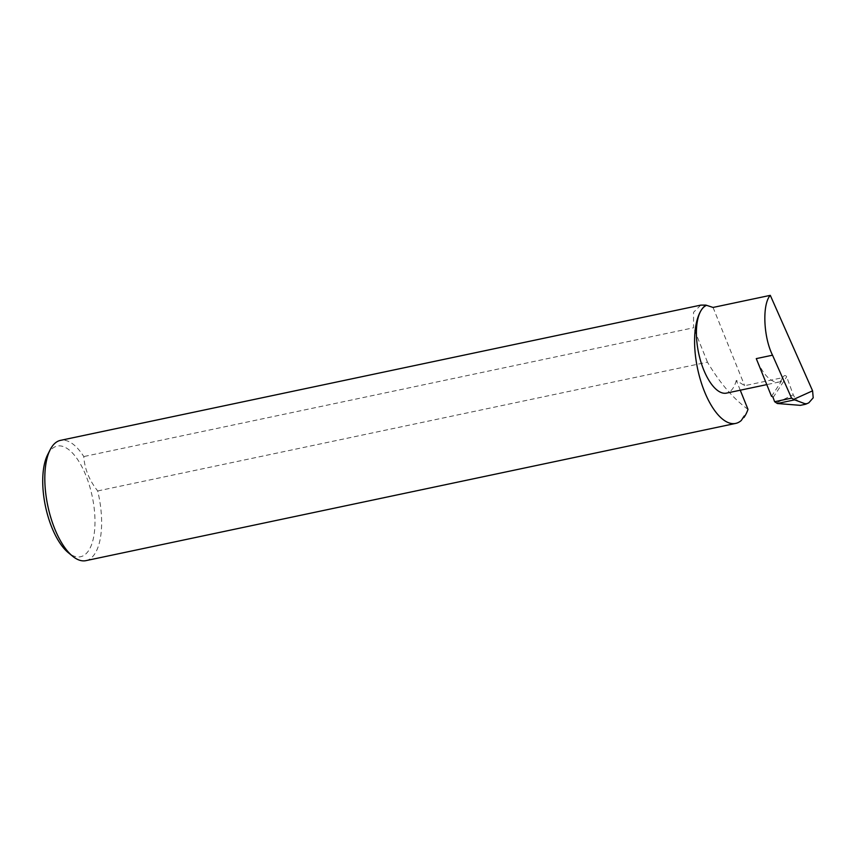 <?xml version="1.0" encoding="UTF-8"?>
<svg xmlns="http://www.w3.org/2000/svg" width="856" height="856" viewBox="0 0 856 856"><rect width="100%" height="100%" fill="white"/><g stroke="black" fill="none" stroke-linecap="round" stroke-linejoin="round"><path stroke-width="0.64" stroke-dasharray="4.28 3.21" d="M740.258 390.218L736.299 380.417L744.667 385.682L782.223 377.753L783.968 375.987A1.637 1.37 33.2 0 1 786.675 376.811L793.245 394.798L776.413 402.909M736.299 380.417A45.068 19.046 -101.9 0 1 733.036 388.143A45.068 19.046 -101.9 0 1 726.541 393.107M771.513 396.328L781.485 381.123L780.522 381.252L782.223 377.753M781.485 381.123A45.068 19.046 -101.9 0 1 779.163 382.001A45.068 19.046 -101.9 0 1 756.276 358.621M47.615 454.782A56.55 23.904 -101.9 0 1 49.027 452.332A56.55 23.904 -101.9 0 1 85.889 475.433A56.55 23.904 -101.9 0 1 88.692 550.515A56.55 23.904 -101.9 0 1 68.298 552.676M85.921 560.648A61.472 25.98 78.1 0 0 94.781 553.864A61.472 25.98 78.1 0 0 97.691 490.948C89.206 480.259 84.573 468.788 83.792 456.558A61.472 25.98 78.1 0 0 60.519 440.359M700.786 305.121L693.542 312.29L693.585 327.762L83.792 456.558M743.115 417.696L741.307 420.467M808.813 402.812L805.967 404.096M800.371 405.348L806.791 403.561M807.229 403.358C800.842 403.786 796.187 400.94 793.245 394.798M713.048 307.443L744.667 385.682M97.691 490.948L707.484 362.152C719.639 382.782 733.143 398.522 747.994 409.371M707.484 362.152L693.585 327.762M743.725 416.776L744.271 415.941M742.762 417.771L743.372 416.851M773.096 397.526L786.675 376.811M780.522 381.252L783.968 375.987M779.163 382.001L766.783 384.612"/><path stroke-width="1.28" d="M812.59 390.828L770.293 295.352C762.129 304.008 763.349 336.911 772.529 355.187L791.565 398.136L793.737 399.345L812.59 390.828L813.2 397.826L808.813 402.812L805.967 404.096L794.625 399.859L777.355 403.508L800.371 405.348L805.357 404.3M770.293 295.352L713.048 307.443L705.868 305.1A61.472 25.98 78.1 0 0 701.428 309.904A61.472 25.98 78.1 0 0 700.583 380.417A61.472 25.98 78.1 0 0 735.689 423.41A61.472 25.98 78.1 0 0 741.307 420.467L744.271 415.941L744.538 416.605A61.472 25.98 78.1 0 0 747.994 409.371L740.258 390.218M766.783 384.612L726.541 393.107A45.068 19.046 -101.9 0 1 700.807 361.596A45.068 19.046 -101.9 0 1 701.428 309.904A45.068 19.046 -101.9 0 1 706.061 305.56M705.868 305.1L700.786 305.121L60.519 440.359A61.472 25.98 78.1 0 0 51.66 447.142A61.472 25.98 78.1 0 0 50.13 449.796A61.472 25.98 78.1 0 0 47.808 505.875A61.472 25.98 78.1 0 0 72.61 556.207A61.472 25.98 78.1 0 0 85.921 560.648L735.689 423.41M743.115 417.696L743.928 417.525A61.472 25.98 78.1 0 0 744.549 416.626L743.725 416.776M772.529 355.187L756.276 358.621L771.513 396.328A1.637 1.37 33.2 0 1 773.096 397.526L774.637 401.721L777.355 403.508M794.625 399.859L793.737 399.345M774.637 401.721L791.565 398.136M72.61 556.207L68.298 552.676A56.55 23.904 -101.9 0 1 45.475 506.367A56.55 23.904 -101.9 0 1 47.615 454.782L50.13 449.796M743.928 417.525L744.538 416.605"/></g></svg>
